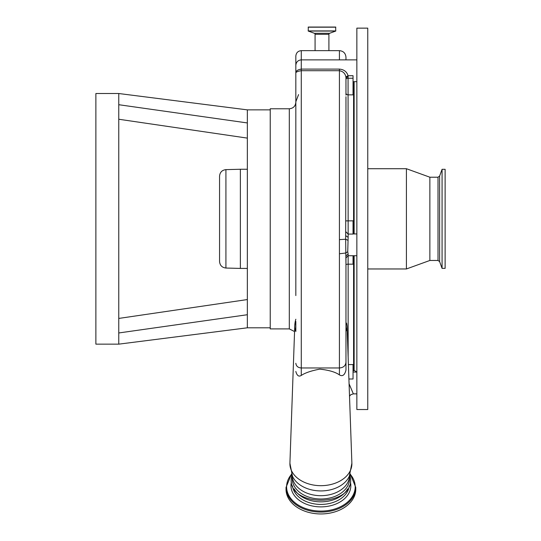 <?xml version="1.0" encoding="UTF-8"?>
<svg xmlns="http://www.w3.org/2000/svg" width="541" height="541" viewBox="0 0 541 541"><rect width="100%" height="100%" fill="white"/><g stroke="black" fill="none" stroke-linecap="round" stroke-linejoin="round"><path stroke-width="0.81" d="M289.3 108.775L289.3 328.894L270.23 328.894L270.23 108.775L289.3 108.775C293.269 108.389 295.447 106.212 295.832 102.242M247.345 109.864L247.345 122.942L118.763 104.711L118.763 93.519L247.345 109.864L270.23 109.864M247.345 314.727L118.763 332.965L118.763 344.15L247.345 327.805L247.345 122.942M247.345 138.111L118.763 119.243L247.345 138.111M247.345 299.558L118.763 318.426M118.763 332.965L118.763 104.711M118.763 93.519L95.879 93.519L95.879 344.15L118.763 344.15M219.558 261.506L219.558 176.17L219.558 261.506C219.923 265.394 222.04 267.572 225.922 268.038L225.922 169.631L240.366 169.259L240.366 268.417L247.345 268.417M295.832 295.575L295.832 56.095C296.157 52.788 297.976 50.969 301.283 50.651L301.283 70.709C297.496 71.297 295.684 72.142 295.832 73.238C295.684 71.094 297.503 69.715 301.283 69.106L339.423 69.106C343.907 69.478 346.795 71.683 348.066 75.72L345.909 76.957C345.192 73.441 343.028 71.358 339.423 70.709L301.283 70.709L301.283 375.42C298.788 376.989 296.968 375.67 295.832 371.464M295.832 331.511L295.832 321.428A26.151 18.495 0 0 0 294.757 326.25A26.144 18.489 0 0 0 295.832 331.511M347.336 334.243L347.045 326.074L346.619 323.369L345.963 322.564M295.832 363.282C296.197 366.169 298.01 367.731 301.283 367.968L339.423 367.968L339.423 69.106M345.963 79.236A2.178 0.987 0 0 1 348.14 78.249L353.043 78.249L353.043 75.72L348.066 75.72L348.14 237.337L347.741 251.741L348.14 254.047L345.963 255.893L345.963 370.118C344.732 375.109 342.548 376.705 339.423 374.899L339.423 367.968C343.359 367.677 345.537 365.804 345.963 362.342M347.045 326.074A26.144 18.489 0 0 1 347.045 326.25A26.144 18.489 0 0 1 345.963 331.511L345.963 343.663M301.283 375.42C305.151 372.844 311.312 370.747 319.765 369.131C328.833 370.105 335.393 372.025 339.423 374.899M349.08 383.792L353.354 393.868L350.791 394.707L349.52 396.222M301.283 50.651L325.351 50.651M348.404 364.58L353.043 364.58L353.043 378.998L348.911 378.998M353.591 81.664L353.591 233.935M353.591 255.731L353.591 370.849L353.043 370.849M348.14 254.047L348.14 264.17A2.178 0.649 0 0 0 345.963 264.82L345.665 239.244L339.423 239.629M347.741 240.218L345.665 239.244L345.963 116.653M345.963 96.717L345.963 126.567M348.14 76.721L345.963 77.715L345.909 76.957M347.741 251.741L345.665 253.019L339.423 253.776M345.963 59.875L345.963 57.19L345.963 59.875M315.072 50.651L315.072 34.306L328.908 34.306L328.908 50.651M356.857 409.53L356.857 28.139L367.758 28.139L367.758 409.53L356.857 409.53M353.043 255.731L353.043 264.17L348.14 264.17L348.14 357.155M345.963 255.893L345.963 268.147M345.963 77.715L345.963 95.128M353.043 78.249L353.043 94.851L348.14 94.851A2.178 1.779 0 0 1 345.963 93.072M345.963 220.87L353.043 220.843L353.043 234.07L348.14 234.07L345.963 231.879M348.14 237.337L345.963 235.842M438.014 260.464L438.014 177.211L439.617 176.062L439.617 261.607L438.014 260.464L429.865 260.464L406.419 268.965L406.419 168.711L367.758 168.711M429.865 260.464L429.865 177.211L406.419 168.711M442.071 169.313L445.121 169.313L445.121 268.363L442.071 268.363L442.071 169.313L439.617 176.062M315.072 34.306A1.089 1.089 0 0 0 314.355 33.285L329.625 33.285A1.089 1.089 0 0 0 328.908 34.306M314.355 33.285L308.242 31.06L308.289 27.05L335.684 27.05L335.731 31.06L329.625 33.285M349.56 478.738L349.56 475.701A28.659 20.267 0 0 1 320.901 495.691A28.659 20.267 0 0 1 292.241 475.708L292.241 478.738A28.659 20.267 0 0 0 320.901 499.005A28.659 20.267 0 0 0 349.56 478.738M294.182 488.915A28.659 20.267 0 0 0 320.901 501.852A28.659 20.267 0 0 0 347.62 488.915M286.027 487.414L286.027 489.294A34.867 24.656 180 0 0 320.901 513.95A34.867 24.656 180 0 0 355.768 489.294L355.768 487.414A34.867 24.656 180 0 1 320.901 512.077A34.867 24.656 180 0 1 286.027 487.414L291.558 473.936M295.832 319.237A26.151 26.151 0 0 0 294.764 325.79A26.144 18.489 0 0 0 294.757 326.25M294.764 325.79L289.915 463.224A30.993 21.917 0 0 0 289.908 463.772A30.993 21.917 0 0 0 320.901 485.683A30.993 21.917 0 0 0 351.893 463.772A30.993 21.917 0 0 0 351.88 463.224L347.281 332.871M339.423 59.875L339.423 50.651L325.134 50.651M356.688 372.073L354.132 370.301L354.132 255.731M354.132 233.935L354.132 81.664M308.242 31.06L335.731 31.06M308.147 30.925L335.826 30.925M308.147 27.192L335.826 27.192M289.915 463.224L292.471 476.229A29.829 21.092 0 0 0 320.901 490.93A29.829 21.092 0 0 0 349.324 476.229L351.88 463.224M350.412 482.193A29.931 21.167 180 0 1 350.825 485.717A29.931 21.167 180 0 1 320.901 506.876A29.931 21.167 180 0 1 290.97 485.717A29.931 21.167 180 0 1 291.383 482.193M349.303 485.872A28.497 20.152 180 0 1 320.901 504.415A28.497 20.152 180 0 1 292.492 485.872M350.155 474.18A34.299 24.25 180 0 1 355.194 486.839A34.299 24.25 180 0 1 320.901 511.089A34.299 24.25 180 0 1 286.602 486.839A34.299 24.25 180 0 1 291.64 474.18M247.345 327.805L270.23 327.805M240.366 169.259L247.345 169.259M225.922 169.631C222.04 170.097 219.923 172.275 219.558 176.17M225.922 268.038L240.366 268.417M289.3 328.894L294.561 331.552M356.857 59.875L301.283 59.875C297.976 60.193 296.157 62.012 295.832 65.319M298.571 94.587L295.832 101.776M356.857 372.073L353.043 372.073M356.857 255.731L348.14 255.731L345.963 257.908M339.423 50.651C343.393 51.037 345.571 53.214 345.963 57.19M353.043 233.935L356.857 233.935M406.419 268.965L367.758 268.965M438.014 177.211L429.865 177.211M445.121 218.835L445.121 262.223M439.617 261.607L442.071 268.363M354.132 370.301L353.591 369.76M356.857 393.868L353.354 393.868M291.876 474.809L291.153 479.509C289.557 507.133 352.238 507.127 350.649 479.509L349.919 474.809M350.243 473.936L355.768 487.414M353.043 81.664L356.857 81.664"/></g></svg>
